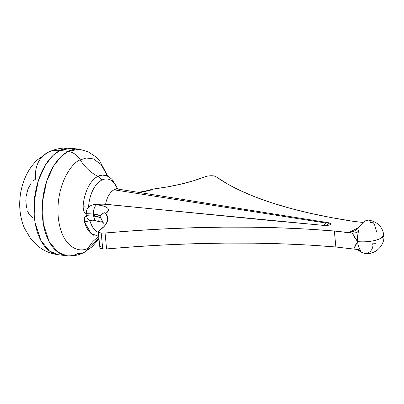 <?xml version="1.0" encoding="UTF-8"?>
<svg xmlns="http://www.w3.org/2000/svg" width="404" height="404" viewBox="0 0 404 404"><rect width="100%" height="100%" fill="white"/><g stroke="black" fill="none" stroke-linecap="round" stroke-linejoin="round"><path stroke-width="0.61" d="M103.545 223.24L100.121 216.579L100.222 217.549L94.672 216.185A28.583 16.19 -83.3 0 1 94.475 214.1L97.677 214.691L100.04 215.605A30.795 17.443 96.7 0 0 100.121 216.579A30.795 17.443 96.7 0 0 100.222 217.549L97.869 216.736L93.683 216.079A28.623 16.216 -83.3 0 1 93.486 213.999L94.475 214.1A28.583 16.19 96.7 0 0 94.672 216.185L86.33 215.655A29.911 16.943 -83.3 0 1 86.138 213.625L93.486 213.999A28.623 16.216 96.7 0 0 93.683 216.079A7.575 3.868 95 0 0 96.844 221.119L103.03 222.306M108.242 176.442A30.81 17.453 96.7 0 0 97.914 176.361A7.575 5.843 63 0 1 101.687 180.149A27.26 15.443 -83.3 0 1 117.519 188.971M68.155 151.394L61.191 156.419L53.575 166.004L46.617 181.371L42.516 201.874L43.309 223.71L49.076 241.496L57.732 252.035L66.766 255.742A53.626 30.376 -83.3 0 1 42.183 208.565A53.626 30.376 -83.3 0 1 68.155 151.394L59.959 150.439A33.517 25.846 -117 0 0 47.45 152.667A33.517 25.846 63 0 1 59.959 150.439A53.626 30.376 96.7 0 0 33.986 207.611A53.626 30.376 96.7 0 0 58.57 254.788L49.535 251.081L40.88 240.542L35.113 222.756L34.32 200.914L38.42 180.416L45.379 165.049L52.995 155.459L59.959 150.439L68.155 151.394A53.626 30.376 -83.3 0 1 79.194 149.212L68.155 151.394A16.756 12.923 63 0 1 80.26 159.873A16.756 12.923 -117 0 0 68.155 151.394M98.844 236.956A38.835 29.947 -117 0 0 88.567 247.753L98.975 238.365L88.567 247.753A16.756 12.923 63 0 1 83.911 252.53A16.756 12.923 -117 0 0 88.567 247.753C81.083 253.414 61.676 249.48 58.247 217.14C55.53 184.436 72.437 162.004 80.26 159.873L86.269 157.999L93.43 158.903L101.035 164.453L107.489 175.982L101.035 164.453L93.43 158.903L86.269 157.999L80.26 159.873A38.835 29.947 -117 0 0 97.914 176.361A38.835 29.947 63 0 1 80.26 159.873C72.437 162.004 55.53 184.436 58.247 217.14C61.676 249.48 81.083 253.414 88.567 247.753A38.835 29.947 63 0 1 98.798 236.976M117.781 189.037L111.948 179.285L108.206 176.422L102.586 175.053L97.914 176.361C93.279 178.245 84.375 188.113 83.083 206.792L83.623 210.711L84.577 212.453L86.138 213.625A29.911 16.943 96.7 0 0 86.33 215.655L87.461 218.66L89.824 220.382A27.26 15.443 -83.3 0 0 98.419 232.492A27.26 15.443 -83.3 0 1 89.824 220.382L92.536 220.811L95.546 220.589M102.621 213.509L104.575 212.757L105.737 213.469L107.499 212.06L108.408 210.661L108.454 209.307L107.631 208.06L105.964 206.944L103.525 206.015L100.384 205.298L94.036 204.621L102.909 204.091L324.099 225.462L324.67 223.988L325.791 222.998L114.044 189.819A18.523 10.494 96.7 0 0 105.585 204.252L269.069 220.387L325.25 225.508M100.758 246.531L99.929 247.288L100.389 248.319L104.56 249.061L136.572 246.607L166.448 244.834L196.071 243.673L225.311 243.117L254.035 243.173L282.123 243.839L309.439 245.112L335.865 246.99L357.58 249.49L359.504 249.899L360.802 250.763A16.756 9.494 -83.3 0 1 357.611 241.632L353.768 249.086L335.865 246.99A451.399 131.224 -5.4 0 0 106.575 248.97L105.065 233.007L101.212 232.992A6.701 1.949 174.6 0 1 98.344 231.684A6.701 1.949 174.6 0 1 99.248 230.568L104.399 226.169L107.242 221.766L107.691 217.493L105.737 213.469A87.143 25.331 174.6 0 1 107.777 218.12A87.143 25.331 174.6 0 1 99.248 230.568L98.344 231.694L99.854 247.652A6.701 1.949 -5.4 0 0 102.722 248.955L101.212 232.992L102.722 248.955A6.701 1.949 -5.4 0 0 106.575 248.97L105.065 233.007A451.399 131.224 174.6 0 1 334.355 231.027L351.541 233.032A17.973 5.227 174.6 0 1 349.682 232.154L358.247 227.79L349.682 232.154L351.465 232.002L349.682 232.154A17.973 5.227 -5.4 0 0 351.541 233.032L352.258 233.108L357.611 241.632A16.756 4.873 -5.4 0 0 380.836 238.39A16.756 4.873 -5.4 0 0 383.8 235.214L380.836 238.39C374.245 241.238 366.504 242.319 357.611 241.632C358 245.481 359.06 248.526 360.802 250.763L358.186 250.283L361.232 252.141L364.676 253.369C375.215 255.298 385.234 245.233 383.8 235.214C382.583 226.79 377.523 221.751 368.62 220.099L365.484 220.821L363.348 222.286L356.247 229.755A12.837 3.732 -5.4 0 0 358.863 230.24A16.756 9.494 96.7 0 0 357.611 241.632C357.353 237.082 357.772 233.28 358.863 230.24L358.454 231.128L356.954 232.446L354.05 233.148L334.355 231.027L335.865 246.99L334.355 231.027L307.929 229.149L280.613 227.876L252.53 227.205L223.801 227.149L194.561 227.71L164.938 228.871L135.062 230.644L105.065 233.007A6.701 1.949 174.6 0 1 101.212 232.992L99.475 232.628L98.344 231.694M77.81 253.561A53.626 30.376 -83.3 0 1 66.766 255.742C72.801 256.368 78.512 255.298 83.906 252.53A16.756 12.923 63 0 1 77.81 253.561M32.517 217.478L30.563 215.973L28.871 213.797L27.502 211.019M26.512 207.757L25.806 200.283M26.119 196.359L28.002 188.885L31.31 182.845M33.35 180.669L35.542 179.164A33.517 25.846 63 0 1 47.45 152.667M66.766 255.742L58.57 254.788C50.586 253.783 43.506 250.733 37.325 245.637L30.987 239.158L24.492 228.295C20.271 218.18 18.836 207.464 20.2 196.152C21.079 188.744 23.104 181.755 26.27 175.184C29.073 169.377 32.769 164.276 37.355 159.883L47.763 152.5C55.07 148.798 62.817 147.379 70.998 148.258A53.626 30.376 96.7 0 0 59.959 150.439L70.998 148.258L79.194 149.212L87.961 151.687L95.581 156.671L99.768 161.039L107.732 176.139M96.783 221.114A7.575 3.868 -85 0 1 93.683 216.079L85.906 215.802L84.981 216.736L84.345 218.367L84.507 221.841L91.112 233.527L98.788 236.37M370.246 222.624A12.837 3.732 -5.4 0 1 373.427 222.821L374.457 224.361L376.624 231.952M361.186 224.437L356.247 229.755A12.837 3.732 -5.4 0 0 358.863 230.24L357.803 231.881L356 232.82L352.258 233.108L354.707 237.537L357.611 241.632L355.424 245.137L353.768 249.086L358.03 249.551M357.58 249.49L359.504 249.899L360.802 250.763A12.837 3.732 174.6 0 1 358.186 250.283L362.615 252.788L366.302 253.409L368.519 252.737L370.524 251.253L372.114 249.036L372.902 246.198M372.836 244.915L372.746 244.471M372.185 243.152A12.837 3.732 174.6 0 1 375.366 243.344M353.374 221.341A451.399 131.224 174.6 0 1 215.867 176.573L227.129 183.749L240.213 190.531L255.076 196.889L271.639 202.788L289.835 208.206L309.585 213.12L330.795 217.504L353.374 221.341L363.125 222.483L353.374 221.341M353.182 231.532L351.465 232.002L354.793 230.775L353.182 231.532M354.343 231.022L354.01 231.189M356.247 229.755L354.793 230.775L356.247 229.755M368.63 220.104L365.484 220.821L363.348 222.286M370.539 221.155L369.397 220.261M326.477 225.462L328.992 225.174L331.3 223.998L328.992 225.174L328.205 225.003L327.518 224.159L328.2 223.665L331.3 223.998L330.371 223.2L328.316 222.7L325.791 222.998L324.099 225.462L328.992 225.174C327.74 225.104 327.366 224.639 327.876 223.776L331.3 223.998L329.765 223.003M138.264 192.324L145.708 191.021L153.858 188.956L139.431 192.506L142.274 192.082L150.465 190.173L153.858 188.956L167.953 186.805L181.32 184.037L193.597 180.739L204.429 176.997A6.701 1.949 174.6 0 1 210.711 175.765A6.701 1.949 174.6 0 1 215.867 176.573L213.868 175.917L210.711 175.765L207.252 176.159L204.429 176.997A87.143 25.331 174.6 0 1 153.858 188.956L148.98 190.138M328.316 222.7L118.109 189.102A18.523 10.494 96.7 0 0 114.044 189.819L325.791 222.998L327.563 222.629M100.222 217.549L100.712 218.109L100.121 216.579L100.47 215.559L101.929 214.08M101.894 221.261L98.182 220.791M117.741 189.052A18.523 10.494 96.7 0 0 114.044 189.819A18.523 10.494 96.7 0 0 105.585 204.252L100.015 204.106L94.036 204.621L91.072 205.419L88.562 207.07A27.26 15.443 -83.3 0 1 101.687 180.149A27.26 15.443 -83.3 0 1 115.448 184.835M104.575 212.757L105.737 213.469C111.216 209.141 108.196 206.262 96.672 204.823A7.575 3.868 95 0 0 93.486 213.999L100.04 215.605A30.795 17.443 96.7 0 0 100.121 216.579L100.47 215.559L100.343 215.827L100.04 215.605L100.343 215.827L101.207 214.756M102.641 221.599L102.454 221.261M101.692 219.892L100.515 217.67M93.915 235.386A30.81 17.453 96.7 0 1 84.507 221.841A7.575 3.626 164.6 0 0 89.824 220.382L87.395 218.569L86.33 215.655C84.279 217.16 83.668 219.221 84.507 221.841A7.575 3.626 -15.4 0 0 89.824 220.382L92.536 220.811M91.137 205.389L88.562 207.07L86.643 210.065L86.138 213.625L93.486 213.999A7.575 3.868 -85 0 1 96.672 204.823L93.45 204.717M101.687 180.149A7.575 5.843 -117 0 0 97.914 176.361A30.81 17.453 96.7 0 0 83.083 206.792A7.575 0.631 3.4 0 0 88.562 207.07A27.26 15.443 -83.3 0 1 101.687 180.149M83.083 206.792C83.012 210.282 84.032 212.56 86.138 213.625L86.138 213.625C86.158 210.373 86.461 211.135 86.623 210.12L88.562 207.07L83.083 206.792M108.206 176.422L105.994 174.755M34.426 196.622L34.779 196.667M118.109 189.102L116.165 188.33M83.906 252.53L92.198 246.698L99.015 238.769M96.844 221.119L92.107 220.801"/></g></svg>
